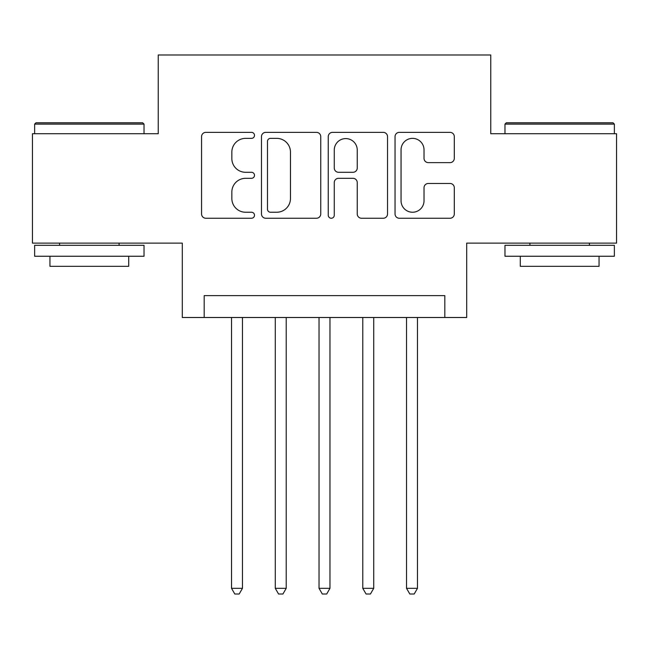 <?xml version="1.0" encoding="UTF-8"?>
<svg xmlns="http://www.w3.org/2000/svg" width="649" height="649" viewBox="0 0 649 649"><rect width="100%" height="100%" fill="white"/><g stroke="black" fill="none" stroke-linecap="round" stroke-linejoin="round"><path stroke-width="0.97" d="M254.497 135.365A3.01 3.01 0 0 0 251.488 132.355L205.863 132.355A4.292 4.292 0 0 0 201.563 136.655L201.563 213.951A4.292 4.292 0 0 0 205.863 218.251L251.488 218.251A3.01 3.01 0 0 0 254.497 215.241A3.01 3.01 0 0 0 251.488 212.239L245.59 212.239A13.743 13.743 0 0 1 231.847 198.497L231.847 192.055A13.743 13.743 0 0 1 245.59 178.313L251.488 178.313A3.01 3.01 0 0 0 254.497 175.303A3.01 3.01 0 0 0 251.488 172.293L245.59 172.293A13.743 13.743 0 0 1 231.847 158.551L231.847 152.109A13.743 13.743 0 0 1 245.59 138.367L251.488 138.367A3.01 3.01 0 0 0 254.497 135.365M450.008 162.631A4.292 4.292 0 0 0 454.308 158.34L454.308 136.655A4.292 4.292 0 0 0 450.008 132.355L399.338 132.355A4.292 4.292 0 0 0 395.038 136.655L395.038 213.951A4.292 4.292 0 0 0 399.338 218.251L450.008 218.251A4.292 4.292 0 0 0 454.308 213.951L454.308 187.756A4.292 4.292 0 0 0 450.008 183.464L428.324 183.464A4.292 4.292 0 0 0 424.024 187.756L424.024 200.752A11.487 11.487 0 0 1 412.537 212.239A11.487 11.487 0 0 1 401.05 200.752L401.05 149.854A11.487 11.487 0 0 1 412.537 138.367A11.487 11.487 0 0 1 424.024 149.854L424.024 158.34A4.292 4.292 0 0 0 428.324 162.631L450.008 162.631M444.816 317.499L466.696 317.499L466.696 243.124L616.55 243.124L616.55 133.735L490.758 133.735L490.758 54.987L158.242 54.987L158.242 133.735L32.45 133.735L32.45 243.124L182.304 243.124L182.304 317.499L444.816 317.499L444.816 295.62L204.184 295.62L204.184 317.499M320.744 136.655A4.292 4.292 0 0 0 316.444 132.355L265.774 132.355A4.292 4.292 0 0 0 261.474 136.655L261.474 213.951A4.292 4.292 0 0 0 265.774 218.251L316.444 218.251A4.292 4.292 0 0 0 320.744 213.951L320.744 136.655M332.556 132.355L383.226 132.355A4.292 4.292 0 0 1 387.526 136.655L387.526 213.951A4.292 4.292 0 0 1 383.226 218.251L361.542 218.251A4.292 4.292 0 0 1 357.25 213.951L357.25 182.604A4.292 4.292 0 0 0 352.951 178.313L338.567 178.313A4.292 4.292 0 0 0 334.267 182.604L334.267 215.241A3.01 3.01 0 0 1 331.266 218.251A3.01 3.01 0 0 1 328.256 215.241L328.256 136.655A4.292 4.292 0 0 1 332.556 132.355M270.495 138.367A3.01 3.01 0 0 0 267.485 141.377L267.485 209.229A3.01 3.01 0 0 0 270.495 212.239L276.725 212.239A13.743 13.743 0 0 0 290.468 198.497L290.468 152.109A13.743 13.743 0 0 0 276.725 138.367L270.495 138.367M357.25 150.073A11.487 11.487 0 0 0 345.755 138.586A11.487 11.487 0 0 0 334.267 150.073L334.267 168.002A4.292 4.292 0 0 0 338.567 172.293L352.951 172.293A4.292 4.292 0 0 0 357.25 168.002L357.25 150.073M231.523 317.499L231.523 588.327L242.466 588.327L242.466 317.499M242.466 588.327L239.181 594.013L234.808 594.013L231.523 588.327M35.946 122.799L142.707 122.799L144.021 124.113L34.64 124.113L35.946 122.799M89.327 256.25L34.64 256.25L34.64 245.306L144.021 245.306L144.021 256.25L89.327 256.25M128.705 256.25L128.705 266.309L49.949 266.309L49.949 256.25M506.293 122.799L613.054 122.799L614.36 124.113L504.979 124.113L506.293 122.799M559.673 256.25L504.979 256.25L504.979 245.306L614.36 245.306L614.36 256.25L559.673 256.25M599.051 256.25L599.051 266.309L520.295 266.309L520.295 256.25M275.281 317.499L275.281 588.327L286.217 588.327L286.217 317.499M286.217 588.327L282.932 594.013L278.559 594.013L275.281 588.327M319.032 317.499L319.032 588.327L329.968 588.327L329.968 317.499M329.968 588.327L326.69 594.013L322.31 594.013L319.032 588.327M362.783 317.499L362.783 588.327L373.719 588.327L373.719 317.499M373.719 588.327L370.441 594.013L366.068 594.013L362.783 588.327M406.534 317.499L406.534 588.327L417.477 588.327L417.477 317.499M417.477 588.327L414.192 594.013L409.819 594.013L406.534 588.327M34.64 133.735L34.64 124.113M59.578 245.306L59.578 243.124M119.083 245.306L119.083 243.124M144.021 133.735L144.021 124.113M504.979 133.735L504.979 124.113M529.917 245.306L529.917 243.124M589.422 245.306L589.422 243.124M614.36 133.735L614.36 124.113"/></g></svg>
